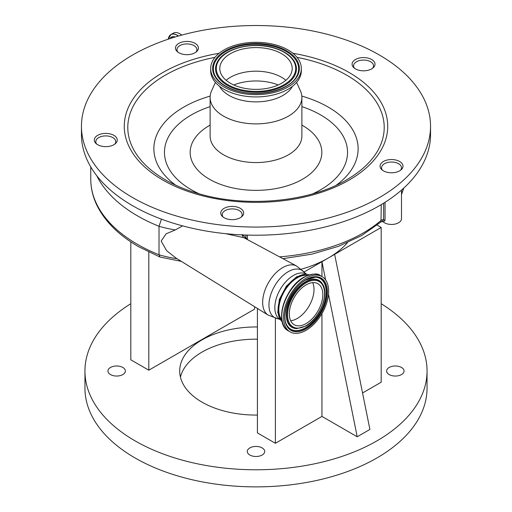 <?xml version="1.0" encoding="UTF-8"?>
<svg xmlns="http://www.w3.org/2000/svg" width="512" height="512" viewBox="0 0 512 512"><rect width="100%" height="100%" fill="white"/><g stroke="black" fill="none" stroke-linecap="round" stroke-linejoin="round"><path stroke-width="0.77" d="M168.589 37.862A12.666 7.315 60 0 1 170.899 34.573L173.427 33.114A12.666 7.315 60 0 1 179.763 33.741A12.666 7.315 60 0 1 181.702 35.11M161.453 219.149L159.021 226.278L159.021 254.784A89.766 51.827 0 0 0 177.05 258.714M114.778 144.128A9.971 5.76 0 0 0 115.744 141.664A9.971 5.76 0 0 0 112.819 137.587A9.971 5.76 0 0 0 101.952 136.339A9.971 5.76 0 0 0 95.795 141.664A9.971 5.76 0 0 0 96.755 144.128M195.955 52.147A9.971 5.76 0 0 0 196.922 49.677A9.971 5.76 0 0 0 193.997 45.606A9.971 5.76 0 0 0 183.13 44.358A9.971 5.76 0 0 0 176.973 49.677A9.971 5.76 0 0 0 177.933 52.147M372.563 68.294A9.971 5.76 0 0 0 373.53 65.83A9.971 5.76 0 0 0 370.605 61.754A9.971 5.76 0 0 0 359.738 60.506A9.971 5.76 0 0 0 353.581 65.83A9.971 5.76 0 0 0 354.541 68.294M400.538 170.259A9.971 5.76 0 0 0 401.498 167.789A9.971 5.76 0 0 0 398.579 163.718A9.971 5.76 0 0 0 387.706 162.47A9.971 5.76 0 0 0 381.549 167.789A9.971 5.76 0 0 0 382.515 170.259M385.05 202.291L385.05 220.218L384.474 221.114L383.046 221.722A9.971 5.76 0 0 0 384.474 222.765A9.971 5.76 0 0 0 395.341 224.013A9.971 5.76 0 0 0 401.498 218.688L401.498 190.106M368.762 58.298A11.469 6.624 0 0 0 352.083 64.198A11.469 6.624 0 0 0 358.349 70.099A11.469 6.624 0 0 0 375.021 64.198A11.469 6.624 0 0 0 368.762 58.298M396.736 160.262A11.469 6.624 0 0 0 380.058 166.163A11.469 6.624 0 0 0 386.317 172.064A11.469 6.624 0 0 0 402.995 166.163A11.469 6.624 0 0 0 396.736 160.262M237.414 207.13A11.469 6.624 0 0 0 220.736 213.03A11.469 6.624 0 0 0 226.995 218.931A11.469 6.624 0 0 0 243.674 213.03A11.469 6.624 0 0 0 237.414 207.13M181.741 53.952A11.469 6.624 0 0 0 198.419 48.051A11.469 6.624 0 0 0 192.154 42.15A11.469 6.624 0 0 0 175.475 48.051A11.469 6.624 0 0 0 181.741 53.952M100.563 145.933A11.469 6.624 0 0 0 117.242 140.032A11.469 6.624 0 0 0 110.976 134.131A11.469 6.624 0 0 0 94.298 140.032A11.469 6.624 0 0 0 100.563 145.933M335.245 36.506A174.547 100.774 180 0 1 430.547 126.298A174.547 100.774 180 0 1 176.755 216.083A174.547 100.774 180 0 1 81.453 126.298A174.547 100.774 180 0 1 335.245 36.506M430.547 126.298L430.547 134.438A174.547 100.774 180 0 1 176.755 224.23A174.547 100.774 180 0 1 81.453 134.438L81.453 126.298M296.582 82.413L300.346 90.611A45.882 26.49 180 0 1 301.882 97.402A45.882 26.49 180 0 1 235.168 120.998A45.882 26.49 180 0 1 210.118 97.402A45.882 26.49 180 0 1 211.654 90.611L215.418 82.413M292.422 86.336A38.099 21.997 180 0 1 238.701 99.475A38.099 21.997 180 0 1 219.578 86.336M301.331 68.474L301.331 70.752A45.331 26.17 180 0 1 235.418 94.074A45.331 26.17 180 0 1 210.669 70.752L210.669 68.474A45.331 26.17 180 0 1 276.582 45.152A45.331 26.17 180 0 1 301.331 68.474A45.331 26.17 180 0 1 235.418 91.795A45.331 26.17 180 0 1 210.669 68.474M272.435 49.85A36.205 20.902 180 0 1 292.205 68.474A36.205 20.902 180 0 1 239.565 87.098A36.205 20.902 180 0 1 219.795 68.474A36.205 20.902 180 0 1 272.435 49.85M226.125 80.282A36.205 20.902 180 0 1 272.435 73.466A36.205 20.902 180 0 1 285.875 80.282M242.163 235.098C242.714 234.528 243.968 235.667 245.926 238.515L247.341 238.259L247.36 239.558M383.616 203.187L383.616 219.846L381.843 221.632L380.986 221.92L381.261 204.621M241.216 217.126A9.971 5.76 0 0 0 242.182 214.656A9.971 5.76 0 0 0 239.258 210.586A9.971 5.76 0 0 0 228.39 209.338A9.971 5.76 0 0 0 222.234 214.656A9.971 5.76 0 0 0 223.194 217.126M181.35 261.376L159.994 257.037L159.021 254.784A159.584 92.134 0 0 1 137.517 244.378A159.584 92.134 0 0 1 90.771 179.232L90.771 166.925M242.182 234.483C242.758 236.646 243.322 237.715 243.866 237.677L225.683 233.677M182.573 225.862L175.309 229.939A89.766 51.827 180 0 1 159.021 226.278A159.584 92.134 180 0 1 137.517 215.878A159.584 92.134 180 0 1 96.736 175.667M280.262 319.622L268.282 315.168L176.09 258.118L166.694 250.752L161.146 241.088L166.08 233.83L175.309 229.939M257.408 308.442L257.408 432.909L275.392 443.29L321.946 416.416L321.946 313.606M249.843 455.014A8.71 5.024 0 0 0 259.334 456.109A8.71 5.024 0 0 0 264.71 451.462A8.71 5.024 0 0 0 262.157 447.904A8.71 5.024 0 0 0 252.666 446.816A8.71 5.024 0 0 0 247.29 451.462A8.71 5.024 0 0 0 249.843 455.014M389.178 374.573A8.71 5.024 0 0 0 398.669 375.661A8.71 5.024 0 0 0 404.045 371.014A8.71 5.024 0 0 0 401.491 367.462A8.71 5.024 0 0 0 392.006 366.374A8.71 5.024 0 0 0 386.63 371.014A8.71 5.024 0 0 0 389.178 374.573M110.509 374.573A8.71 5.024 0 0 0 119.994 375.661A8.71 5.024 0 0 0 125.37 371.014A8.71 5.024 0 0 0 122.822 367.462A8.71 5.024 0 0 0 113.331 366.374A8.71 5.024 0 0 0 107.955 371.014A8.71 5.024 0 0 0 110.509 374.573M257.408 326.97A76.301 44.051 0 0 0 179.699 371.014A76.301 44.051 0 0 0 202.048 402.163A76.301 44.051 0 0 0 257.408 415.059M321.946 276.544L321.946 261.683L334.637 254.355L369.901 429.446L357.203 436.774L321.946 416.416M362.554 392.973L381.184 382.214L381.184 227.482L377.133 225.139M130.816 241.869L130.816 359.821L148.8 370.202L254.592 309.126L254.592 306.694M130.816 303.718A171.053 98.758 0 0 0 84.947 371.014A171.053 98.758 0 0 0 135.046 440.851A171.053 98.758 0 0 0 321.459 462.259A171.053 98.758 0 0 0 427.053 371.014A171.053 98.758 0 0 0 381.184 303.718M84.947 371.014L84.947 388.115A171.053 98.758 0 0 0 135.046 457.952A171.053 98.758 0 0 0 321.459 479.36A171.053 98.758 0 0 0 427.053 388.115L427.053 371.014M257.408 339.187A76.301 44.051 0 0 0 180.435 377.126M304.07 272.006L321.946 261.683L325.613 279.91M328.499 294.234L357.203 436.774M334.637 254.355L381.184 227.482M275.392 318.221L275.392 443.29M148.8 252.083L148.8 370.202M301.267 269.21A102.234 59.027 0 0 0 328.288 258.022A102.234 59.027 0 0 0 347.424 242.701M282.163 321.638A27.206 15.712 -60 0 1 279.942 299.462A27.206 15.712 -60 0 1 297.261 276.928A27.206 15.712 -60 0 1 309.19 274.829M307.328 275.488A26.08 15.059 120 0 0 297.261 277.85A26.08 15.059 120 0 0 281.043 298.362A26.08 15.059 120 0 0 281.805 319.693M306.074 278.176A31.917 18.426 120 0 0 285.222 306.298A31.917 18.426 120 0 0 290.118 331.878A31.917 18.426 120 0 0 306.074 330.298A31.917 18.426 120 0 0 326.925 302.17A31.917 18.426 120 0 0 322.035 276.595A31.917 18.426 120 0 0 306.074 278.176M306.074 284.896A23.686 13.677 120 0 0 290.598 305.766A23.686 13.677 120 0 0 294.227 324.749A23.686 13.677 120 0 0 306.074 323.578A23.686 13.677 120 0 0 321.549 302.701A23.686 13.677 120 0 0 317.92 283.718A23.686 13.677 120 0 0 306.074 284.896M312.659 282.65A23.686 13.677 -60 0 1 297.261 318.49A23.686 13.677 -60 0 1 290.675 320.73M170.47 38.451L171.123 38.074A9.523 5.498 60 0 1 173.043 37.632M170.061 38.586A10.182 5.875 60 0 1 175.162 36.979M178.47 36.013A12.666 7.315 60 0 0 177.235 35.2A12.666 7.315 60 0 0 170.899 34.573L168.32 39.162A12.602 7.277 60 0 1 177.171 35.29A12.602 7.277 60 0 1 178.33 36.051M401.498 193.933A145.619 84.07 0 0 0 403.61 188.218M292.928 53.293A131.725 76.051 180 0 1 315.802 58.534A131.725 76.051 180 0 1 373.37 160.819A131.725 76.051 180 0 1 196.198 194.061A131.725 76.051 180 0 1 124.851 119.187A131.725 76.051 180 0 1 219.072 53.293M297.05 57.37A128.205 74.016 180 0 1 314.202 61.536A128.205 74.016 180 0 1 346.656 179.827C309.286 202.125 245.504 208.013 197.606 193.344C185.568 189.792 174.816 185.286 165.344 179.827A128.205 74.016 180 0 1 214.95 57.37M301.824 96.083A102.125 58.963 180 0 1 302.368 96.243A102.125 58.963 180 0 1 336.41 185.133M175.59 185.133A102.125 58.963 180 0 1 210.176 96.083M199.2 193.805A91.546 52.858 180 0 1 210.118 106.618M301.882 106.618A91.546 52.858 180 0 1 312.8 193.805M301.882 125.101A65.83 38.003 180 0 1 309.53 174.477A65.83 38.003 180 0 1 226.112 186.221A65.83 38.003 180 0 1 210.118 125.101M301.882 97.402L301.882 136.07A45.882 26.49 180 0 1 235.168 159.667A45.882 26.49 180 0 1 210.118 136.07L210.118 97.402M275.693 46.163A43.373 25.037 180 0 1 294.643 79.84A43.373 25.037 180 0 1 236.307 90.784A43.373 25.037 180 0 1 217.357 57.107A43.373 25.037 180 0 1 275.693 46.163M275.36 46.931A42.637 24.621 180 0 1 296.563 76.448A42.637 24.621 180 0 1 296.563 76.454C289.747 90.266 258.771 97.786 236.538 90.669C226.157 87.482 219.123 82.746 215.437 76.454A42.637 24.621 180 0 1 215.437 76.448A42.637 24.621 180 0 1 228.326 50.138A42.637 24.621 180 0 1 275.36 46.931M294.47 61.658A40.448 23.354 180 0 1 294.483 61.677A40.448 23.354 180 0 1 282.246 86.63A40.448 23.354 180 0 1 237.638 89.67A40.448 23.354 180 0 1 217.517 61.677A40.448 23.354 180 0 1 217.53 61.658C224.397 48.134 253.293 41.312 274.253 47.93C284.064 50.899 290.803 55.475 294.47 61.658M274.029 48.045A39.712 22.931 180 0 1 291.386 78.886A39.712 22.931 180 0 1 237.971 88.902A39.712 22.931 180 0 1 220.614 58.067A39.712 22.931 180 0 1 274.029 48.045M233.754 84.966A39.219 22.643 180 0 1 273.805 83.437A39.219 22.643 180 0 1 278.246 84.966M279.558 256.858A145.619 84.07 0 0 0 381.261 220.282A1.997 1.152 0 0 1 383.616 219.846A11.968 6.912 180 0 1 385.05 220.218M245.926 238.515L245.926 235.046M247.341 235.085L247.341 238.259M268.282 315.168A28.365 16.378 -60 0 1 264.25 292.358A28.365 16.378 -60 0 1 282.714 267.584A28.365 16.378 -60 0 1 296.646 266.042L243.866 237.677M277.856 318.739A27.302 15.763 -60 0 1 269.734 298.387A27.302 15.763 -60 0 1 288.269 271.661A27.302 15.763 -60 0 1 304.525 272.544L296.646 266.042M280.224 319.597A26.234 15.142 -60 0 1 276.256 298.566A26.234 15.142 -60 0 1 293.382 275.488A26.234 15.142 -60 0 1 306.451 274.163M303.827 277.306A31.392 18.125 120 0 0 282.509 322.381M304.358 277.184A31.917 18.426 120 0 0 283.507 305.306A31.917 18.426 120 0 0 288.397 330.886C273.626 323.782 284.755 287.142 303.955 277.146C312.467 273.517 317.92 273.005 320.314 275.603A31.917 18.426 120 0 0 304.358 277.184M306.074 279.597A30.176 17.421 120 0 0 284.736 316.55A30.176 17.421 120 0 0 306.074 328.87A30.176 17.421 120 0 0 327.411 291.917A30.176 17.421 120 0 0 306.074 279.597M315.354 277.165L305.907 279.962C290.842 287.802 279.814 315.475 287.27 325.805A29.44 16.998 120 0 0 305.728 328.077A29.44 16.998 120 0 0 325.952 298.086A29.44 16.998 120 0 0 315.354 277.165A29.44 16.998 120 0 0 306.029 279.827M287.187 325.67A29.28 16.902 120 0 0 305.459 327.789A29.28 16.902 120 0 0 325.549 298.074A29.28 16.902 120 0 0 315.194 277.165M305.459 325.99A27.072 15.629 120 0 0 306.419 325.408M322.522 284A27.072 15.629 120 0 0 322.438 283.859A27.072 15.629 120 0 0 305.459 281.773A27.072 15.629 120 0 0 286.867 309.357A27.072 15.629 120 0 0 296.614 328.595A27.072 15.629 120 0 0 296.774 328.595M296.934 328.602L305.907 325.978C319.597 318.694 329.574 294.202 322.605 284.134A26.912 15.539 120 0 0 305.728 282.061A26.912 15.539 120 0 0 287.245 309.478A26.912 15.539 120 0 0 296.934 328.602L296.614 328.595M306.074 282.861A26.176 15.117 120 0 0 287.565 314.925A26.176 15.117 120 0 0 306.074 325.613A26.176 15.117 120 0 0 324.582 293.549A26.176 15.117 120 0 0 306.074 282.861M159.91 257.005L138.547 246.662C119.219 235.469 105.523 222.048 97.459 206.4C93.024 197.594 90.797 188.538 90.771 179.232M95.795 141.664L95.795 143.302M115.744 141.664L115.744 143.302M176.973 49.677L176.973 51.322M196.922 49.677L196.922 51.322M353.581 65.83L353.581 67.469M373.53 65.83L373.53 67.469M381.549 167.789L381.549 169.434M401.498 167.789L401.498 169.434M242.182 214.656L242.182 216.301M380.986 221.92L361.798 235.475L338.4 246.362L311.738 254.195L282.925 258.669M381.843 221.632L383.136 221.805M403.808 188.038L401.498 194.598M222.234 214.656L222.234 216.301M306.496 274.189L304.525 272.544M282.189 321.734L277.734 312.576L279.354 299.411L286.362 286.138L296.621 276.781L306.08 274.138L309.286 274.797M288.397 330.886L290.118 331.878M320.314 275.603L322.035 276.595"/></g></svg>

